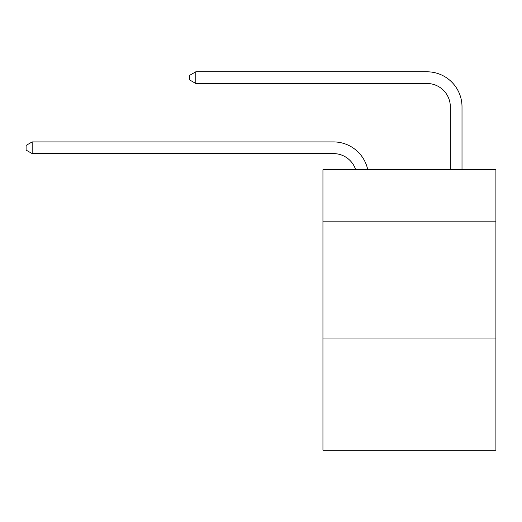<?xml version="1.0" encoding="UTF-8"?>
<svg xmlns="http://www.w3.org/2000/svg" width="522" height="522" viewBox="0 0 522 522"><rect width="100%" height="100%" fill="white"/><g stroke="black" fill="none" stroke-linecap="round" stroke-linejoin="round"><path stroke-width="0.78" d="M495.9 221.152L495.9 169.728L322.942 169.728L322.942 221.152L495.9 221.152L495.9 450.205L322.942 450.205L322.942 221.152M495.9 338.015L322.942 338.015M333.454 153.599A23.373 23.373 -48.1 0 1 355.678 169.728A23.373 23.373 -38.4 0 0 333.454 153.599L32.175 153.599L26.1 150.095L26.1 145.423L32.175 141.912L333.454 141.912A35.059 35.059 131.9 0 1 367.762 169.728M450.323 169.728L450.323 106.853A23.373 23.373 19.2 0 0 426.95 83.481L195.789 83.481L189.714 79.977L189.714 75.299L195.789 71.795L426.95 71.795A35.059 35.059 50.6 0 1 462.009 106.853L462.009 169.728M450.323 106.853A23.373 23.373 -129.4 0 0 426.95 83.481A23.373 23.373 -129.4 0 1 450.323 106.853A23.373 23.373 -129.4 0 0 426.95 83.481A23.373 23.373 -129.4 0 1 450.323 106.853A23.373 23.373 -129.4 0 0 426.95 83.481A23.373 23.373 -129.4 0 1 450.323 106.853A23.373 23.373 -129.4 0 0 426.95 83.481A23.373 23.373 -129.4 0 1 450.323 106.853A23.373 23.373 -129.4 0 0 426.95 83.481A23.373 23.373 -129.4 0 1 450.323 106.853A23.373 23.373 -129.4 0 0 426.95 83.481A23.373 23.373 -129.4 0 1 450.323 106.853A23.373 23.373 -129.4 0 0 426.95 83.481A23.373 23.373 -129.4 0 1 450.323 106.853A23.373 23.373 -129.4 0 0 426.95 83.481A23.373 23.373 -129.4 0 1 450.323 106.853A23.373 23.373 -129.4 0 0 426.95 83.481A23.373 23.373 -129.4 0 1 450.323 106.853A23.373 23.373 -129.4 0 0 426.95 83.481A23.373 23.373 -129.4 0 1 450.323 106.853A23.373 23.373 -129.4 0 0 426.95 83.481A23.373 23.373 -129.4 0 1 450.323 106.853A23.373 23.373 -129.4 0 0 426.95 83.481A23.373 23.373 -129.4 0 1 450.323 106.853A23.373 23.373 -129.4 0 0 426.95 83.481A23.373 23.373 -129.4 0 1 450.323 106.853A23.373 23.373 -129.4 0 0 426.95 83.481A23.373 23.373 -129.4 0 1 450.323 106.853A23.373 23.373 -129.4 0 0 426.95 83.481A23.373 23.373 -129.4 0 1 450.323 106.853A23.373 23.373 -129.4 0 0 426.95 83.481A23.373 23.373 -129.4 0 1 450.323 106.853A23.373 23.373 -129.4 0 0 426.95 83.481A23.373 23.373 -129.4 0 1 450.323 106.853A23.373 23.373 -129.4 0 0 426.95 83.481A23.373 23.373 -129.4 0 1 450.323 106.853A23.373 23.373 -129.4 0 0 426.95 83.481A23.373 23.373 -129.4 0 1 450.323 106.853A23.373 23.373 -129.4 0 0 426.95 83.481A23.373 23.373 -129.4 0 1 450.323 106.853A23.373 23.373 -129.4 0 0 426.95 83.481A23.373 23.373 -129.4 0 1 450.323 106.853A23.373 23.373 -129.4 0 0 426.95 83.481A23.373 23.373 -129.4 0 1 450.323 106.853A23.373 23.373 -129.4 0 0 426.95 83.481A23.373 23.373 -129.4 0 1 450.323 106.853A23.373 23.373 -129.4 0 0 426.95 83.481A23.373 23.373 -129.4 0 1 450.323 106.853M32.175 141.912L32.175 153.599M195.789 71.795L195.789 83.481"/></g></svg>
